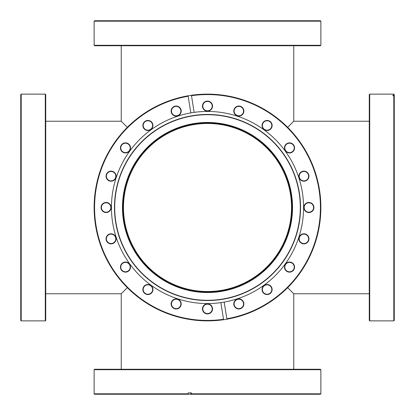 <?xml version="1.0" encoding="UTF-8"?>
<svg xmlns="http://www.w3.org/2000/svg" width="415" height="415" viewBox="0 0 415 415"><rect width="100%" height="100%" fill="white"/><g stroke="black" fill="none" stroke-linecap="round" stroke-linejoin="round"><path stroke-width="0.62" d="M123.478 207.5A84.022 84.022 0 0 0 207.5 291.522A84.022 84.022 0 0 0 291.522 207.5A84.022 84.022 0 0 0 207.5 123.478A84.022 84.022 0 0 0 123.478 207.5M127.332 127.332L121.237 121.237L45.733 121.237M369.267 121.237L293.763 121.237L287.668 127.332M287.668 287.668L293.763 293.763L293.763 369.267M121.237 369.267L121.237 293.763L127.332 287.668M94.579 369.267L320.421 369.267L320.873 369.718L94.127 369.718L94.579 369.267M190.817 393.576L191.424 393.576M188.109 393.804L188.177 394.25L94.579 394.25L94.127 393.804L188.109 393.804L188.109 392.906L191.424 392.906L191.424 393.804L320.873 393.804L320.873 369.718M320.873 393.804L320.421 394.25L188.177 394.25M191.424 392.906L190.817 392.906L190.817 394.25M191.497 394.25L191.424 393.804M369.267 94.579L369.718 94.127L369.718 320.873L369.267 320.421L369.267 94.579M393.804 320.873L393.804 95.798L394.25 96.244L394.25 320.421L393.804 320.873L369.718 320.873M394.25 96.244L394.25 94.579L393.804 94.127L369.718 94.127M394.25 95.715L393.804 95.274L393.804 94.127M393.804 95.798L392.906 95.798L392.906 95.274L393.804 95.274M392.906 95.798L392.906 95.274M45.733 94.579L45.733 320.421L45.282 320.873L45.282 94.127L45.733 94.579M21.196 320.873L20.75 320.421L20.75 94.579L21.196 94.127L21.196 320.873L45.282 320.873M320.421 45.733L94.579 45.733L94.127 45.282L320.873 45.282L320.421 45.733M94.127 21.196L94.579 20.75L320.421 20.75L320.873 21.196L94.127 21.196L94.127 45.282M207.5 292.528A85.028 85.028 0 0 1 122.472 207.5A85.028 85.028 0 0 1 207.5 122.472A85.028 85.028 0 0 1 292.528 207.5A85.028 85.028 0 0 1 207.5 292.528M207.5 122.918A84.582 84.582 0 0 0 122.918 207.5A84.582 84.582 0 0 0 207.5 292.082A84.582 84.582 0 0 0 292.082 207.5A84.582 84.582 0 0 0 207.5 122.918M238.827 116.117A5.042 5.042 0 0 1 233.79 111.075A5.042 5.042 0 0 1 238.827 106.038A5.042 5.042 0 0 1 243.87 111.075A5.042 5.042 0 0 1 238.827 116.117M238.827 106.37A4.705 4.705 0 0 0 234.122 111.075A4.705 4.705 0 0 0 238.827 115.78A4.705 4.705 0 0 0 243.532 111.075A4.705 4.705 0 0 0 238.827 106.37M267.094 130.518A5.042 5.042 0 0 1 262.052 125.475A5.042 5.042 0 0 1 267.094 120.438A5.042 5.042 0 0 1 272.136 125.475A5.042 5.042 0 0 1 267.094 130.518M267.094 120.77A4.705 4.705 0 0 0 262.389 125.475A4.705 4.705 0 0 0 267.094 130.186A4.705 4.705 0 0 0 271.799 125.475A4.705 4.705 0 0 0 267.094 120.77M303.925 181.21A5.042 5.042 0 0 1 298.883 176.173A5.042 5.042 0 0 1 303.925 171.13A5.042 5.042 0 0 1 308.962 176.173A5.042 5.042 0 0 1 303.925 181.21M303.925 171.468A4.705 4.705 0 0 0 299.22 176.173A4.705 4.705 0 0 0 303.925 180.878A4.705 4.705 0 0 0 308.63 176.173A4.705 4.705 0 0 0 303.925 171.468M289.525 152.948A5.042 5.042 0 0 1 284.483 147.906A5.042 5.042 0 0 1 289.525 142.864A5.042 5.042 0 0 1 294.562 147.906A5.042 5.042 0 0 1 289.525 152.948M289.525 143.201A4.705 4.705 0 0 0 284.815 147.906A4.705 4.705 0 0 0 289.525 152.611A4.705 4.705 0 0 0 294.23 147.906A4.705 4.705 0 0 0 289.525 143.201M308.885 212.542A5.042 5.042 0 0 1 303.842 207.5A5.042 5.042 0 0 1 308.885 202.458A5.042 5.042 0 0 1 313.927 207.5A5.042 5.042 0 0 1 308.885 212.542M308.885 202.795A4.705 4.705 0 0 0 304.179 207.5A4.705 4.705 0 0 0 308.885 212.205A4.705 4.705 0 0 0 313.59 207.5A4.705 4.705 0 0 0 308.885 202.795M303.925 243.87A5.042 5.042 0 0 1 298.883 238.827A5.042 5.042 0 0 1 303.925 233.79A5.042 5.042 0 0 1 308.962 238.827A5.042 5.042 0 0 1 303.925 243.87M303.925 234.122A4.705 4.705 0 0 0 299.22 238.827A4.705 4.705 0 0 0 303.925 243.532A4.705 4.705 0 0 0 308.63 238.827A4.705 4.705 0 0 0 303.925 234.122M289.525 272.136A5.042 5.042 0 0 1 284.483 267.094A5.042 5.042 0 0 1 289.525 262.052A5.042 5.042 0 0 1 294.562 267.094A5.042 5.042 0 0 1 289.525 272.136M289.525 262.389A4.705 4.705 0 0 0 284.815 267.094A4.705 4.705 0 0 0 289.525 271.799A4.705 4.705 0 0 0 294.23 267.094A4.705 4.705 0 0 0 289.525 262.389M267.094 294.562A5.042 5.042 0 0 1 262.052 289.525A5.042 5.042 0 0 1 267.094 284.483A5.042 5.042 0 0 1 272.136 289.525A5.042 5.042 0 0 1 267.094 294.562M267.094 284.815A4.705 4.705 0 0 0 262.389 289.525A4.705 4.705 0 0 0 267.094 294.23A4.705 4.705 0 0 0 271.799 289.525A4.705 4.705 0 0 0 267.094 284.815M238.827 308.962A5.042 5.042 0 0 1 233.79 303.925A5.042 5.042 0 0 1 238.827 298.883A5.042 5.042 0 0 1 243.87 303.925A5.042 5.042 0 0 1 238.827 308.962M238.827 299.22A4.705 4.705 0 0 0 234.122 303.925A4.705 4.705 0 0 0 238.827 308.63A4.705 4.705 0 0 0 243.532 303.925A4.705 4.705 0 0 0 238.827 299.22M207.5 313.927A5.042 5.042 0 0 1 202.458 308.885A5.042 5.042 0 0 1 207.5 303.842A5.042 5.042 0 0 1 212.542 308.885A5.042 5.042 0 0 1 207.5 313.927M207.5 304.179A4.705 4.705 0 0 0 202.795 308.885A4.705 4.705 0 0 0 207.5 313.59A4.705 4.705 0 0 0 212.205 308.885A4.705 4.705 0 0 0 207.5 304.179M176.173 308.962A5.042 5.042 0 0 1 171.13 303.925A5.042 5.042 0 0 1 176.173 298.883A5.042 5.042 0 0 1 181.21 303.925A5.042 5.042 0 0 1 176.173 308.962M176.173 299.22A4.705 4.705 0 0 0 171.468 303.925A4.705 4.705 0 0 0 176.173 308.63A4.705 4.705 0 0 0 180.878 303.925A4.705 4.705 0 0 0 176.173 299.22M147.906 294.562A5.042 5.042 0 0 1 142.864 289.525A5.042 5.042 0 0 1 147.906 284.483A5.042 5.042 0 0 1 152.948 289.525A5.042 5.042 0 0 1 147.906 294.562M147.906 284.815A4.705 4.705 0 0 0 143.201 289.525A4.705 4.705 0 0 0 147.906 294.23A4.705 4.705 0 0 0 152.611 289.525A4.705 4.705 0 0 0 147.906 284.815M125.475 272.136A5.042 5.042 0 0 1 120.438 267.094A5.042 5.042 0 0 1 125.475 262.052A5.042 5.042 0 0 1 130.518 267.094A5.042 5.042 0 0 1 125.475 272.136M125.475 262.389A4.705 4.705 0 0 0 120.77 267.094A4.705 4.705 0 0 0 125.475 271.799A4.705 4.705 0 0 0 130.186 267.094A4.705 4.705 0 0 0 125.475 262.389M111.075 243.87A5.042 5.042 0 0 1 106.038 238.827A5.042 5.042 0 0 1 111.075 233.79A5.042 5.042 0 0 1 116.117 238.827A5.042 5.042 0 0 1 111.075 243.87M111.075 234.122A4.705 4.705 0 0 0 106.37 238.827A4.705 4.705 0 0 0 111.075 243.532A4.705 4.705 0 0 0 115.78 238.827A4.705 4.705 0 0 0 111.075 234.122M106.116 212.542A5.042 5.042 0 0 1 101.073 207.5A5.042 5.042 0 0 1 106.116 202.458A5.042 5.042 0 0 1 111.158 207.5A5.042 5.042 0 0 1 106.116 212.542M106.116 202.795A4.705 4.705 0 0 0 101.41 207.5A4.705 4.705 0 0 0 106.116 212.205A4.705 4.705 0 0 0 110.821 207.5A4.705 4.705 0 0 0 106.116 202.795M111.075 181.21A5.042 5.042 0 0 1 106.038 176.173A5.042 5.042 0 0 1 111.075 171.13A5.042 5.042 0 0 1 116.117 176.173A5.042 5.042 0 0 1 111.075 181.21M111.075 171.468A4.705 4.705 0 0 0 106.37 176.173A4.705 4.705 0 0 0 111.075 180.878A4.705 4.705 0 0 0 115.78 176.173A4.705 4.705 0 0 0 111.075 171.468M125.475 152.948A5.042 5.042 0 0 1 120.438 147.906A5.042 5.042 0 0 1 125.475 142.864A5.042 5.042 0 0 1 130.518 147.906A5.042 5.042 0 0 1 125.475 152.948M125.475 143.201A4.705 4.705 0 0 0 120.77 147.906A4.705 4.705 0 0 0 125.475 152.611A4.705 4.705 0 0 0 130.186 147.906A4.705 4.705 0 0 0 125.475 143.201M147.906 130.518A5.042 5.042 0 0 1 142.864 125.475A5.042 5.042 0 0 1 147.906 120.438A5.042 5.042 0 0 1 152.948 125.475A5.042 5.042 0 0 1 147.906 130.518M147.906 120.77A4.705 4.705 0 0 0 143.201 125.475A4.705 4.705 0 0 0 147.906 130.186A4.705 4.705 0 0 0 152.611 125.475A4.705 4.705 0 0 0 147.906 120.77M176.173 116.117A5.042 5.042 0 0 1 171.13 111.075A5.042 5.042 0 0 1 176.173 106.038A5.042 5.042 0 0 1 181.21 111.075A5.042 5.042 0 0 1 176.173 116.117M176.173 106.37A4.705 4.705 0 0 0 171.468 111.075A4.705 4.705 0 0 0 176.173 115.78A4.705 4.705 0 0 0 180.878 111.075A4.705 4.705 0 0 0 176.173 106.37M207.5 111.158A5.042 5.042 0 0 1 202.458 106.116A5.042 5.042 0 0 1 207.5 101.073A5.042 5.042 0 0 1 212.542 106.116A5.042 5.042 0 0 1 207.5 111.158M207.5 101.41A4.705 4.705 0 0 0 202.795 106.116A4.705 4.705 0 0 0 207.5 110.821A4.705 4.705 0 0 0 212.205 106.116A4.705 4.705 0 0 0 207.5 101.41M207.5 300.538A93.038 93.038 0 0 1 114.462 207.5A93.038 93.038 0 0 1 207.5 114.462A93.038 93.038 0 0 1 300.538 207.5A93.038 93.038 0 0 1 207.5 300.538M207.5 300.294A92.794 92.794 0 0 1 114.706 207.5A92.794 92.794 0 0 1 207.5 114.706A92.794 92.794 0 0 1 300.294 207.5A92.794 92.794 0 0 1 207.5 300.294M194.132 112.372L191.497 95.715A112.922 112.922 0 0 1 320.007 197.805A112.922 112.922 0 0 1 226.823 318.756L224.183 302.104A96.062 96.062 0 0 0 303.199 199.127A96.062 96.062 0 0 0 190.817 112.896A96.062 96.062 0 0 0 111.801 215.873A96.062 96.062 0 0 0 220.868 302.628L223.576 319.726A113.373 113.373 0 0 1 94.547 217.232A113.373 113.373 0 0 1 207.5 94.127A113.373 113.373 0 0 1 320.453 197.768A113.373 113.373 0 0 1 223.576 319.726L223.503 319.285A112.922 112.922 0 0 1 95.969 225.163A112.922 112.922 0 0 1 188.177 96.244L190.817 112.896M191.497 95.715L191.424 95.274L191.497 95.715M220.868 302.628A96.062 96.062 0 0 0 224.183 302.104M188.109 95.798L188.177 96.244L188.109 95.798M293.763 45.733L293.763 121.237M121.237 45.733L121.237 121.237M369.267 293.763L293.763 293.763M121.237 293.763L45.733 293.763M94.127 393.804L94.127 369.718M21.196 94.127L45.282 94.127M320.873 21.196L320.873 45.282"/></g></svg>
